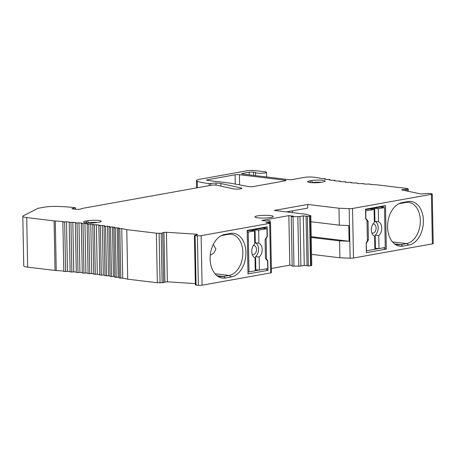 <?xml version="1.0" encoding="UTF-8"?>
<svg xmlns="http://www.w3.org/2000/svg" width="456" height="456" viewBox="0 0 456 456"><rect width="100%" height="100%" fill="white"/><g stroke="black" fill="none" stroke-linecap="round" stroke-linejoin="round"><path stroke-width="0.68" d="M247.198 231.927L248.246 232.053L249.01 271.936L247.967 271.81M248.246 232.053L254.494 230.93L250.914 230.502L255.075 229.756L258.655 230.183L266.982 228.69L262.724 228.177M254.494 230.93L254.739 243.949A7.644 5.164 96.9 0 0 251.752 251.433A7.644 5.164 96.9 0 0 255.007 257.8L255.257 270.818L249.01 271.936M266.982 228.69L267.125 236.242L265.101 239.639L265.46 258.37L267.604 261.02L267.746 268.573L259.418 270.066L255.235 269.747M255.075 229.756L255.326 242.774A7.644 5.164 -83.1 0 1 258.58 249.136A7.644 5.164 -83.1 0 1 255.588 256.62L255.839 269.638M252.276 254.476A4.583 3.095 96.9 0 0 252.829 254.619A4.583 3.095 96.9 0 0 253.462 254.602A4.583 3.095 96.9 0 0 256.489 249.973A4.583 3.095 96.9 0 0 253.924 245.516A4.583 3.095 96.9 0 0 253.354 245.527M255.588 256.62L259.168 257.047A7.644 5.164 96.9 0 0 262.16 249.569A7.644 5.164 96.9 0 0 258.905 243.202L255.326 242.774M259.168 257.047L259.418 270.066M258.655 230.183L258.905 243.202M247.18 230.97L264.942 227.778L267.153 226.837L267.341 236.51L266.994 236.464M267.341 236.51L266.127 238.545L266.521 259.094L267.803 260.678L267.991 270.351L248.007 273.936L247.169 230.428L267.153 226.837M195.396 285L198.36 285.376A3.055 0.456 -1.1 0 0 202.076 285.217L201.124 235.661L269.695 223.349A3.055 0.456 178.9 0 0 270.516 223.024A3.055 0.456 178.9 0 1 270.516 223.024L271.462 272.574A3.055 0.456 -1.1 0 0 271.462 272.551L270.511 223.047M202.076 285.217L270.647 272.905A3.055 0.456 -1.1 0 0 271.462 272.574M224.688 234.464L230.519 233.415A22.008 14.866 96.9 0 1 245.921 252.481A22.008 14.866 96.9 0 1 231.352 276.929L225.526 277.972A22.008 14.866 96.9 0 1 217.25 275.897A22.008 14.866 96.9 0 1 210.347 254.442A22.008 14.866 96.9 0 1 222.146 235.239A22.008 14.866 96.9 0 1 224.688 234.464L222.477 235.404L228.302 234.355A20.782 14.039 -83.1 0 1 231.181 234.27A20.782 14.039 -83.1 0 1 242.854 252.362A20.782 14.039 -83.1 0 1 229.094 275.447L223.263 276.496A20.782 14.039 -83.1 0 1 220.385 276.587A20.782 14.039 -83.1 0 1 216.355 275.156M242.598 174.084L242.581 173.457A3.055 0.456 -1.1 0 0 241.765 173.787A3.055 0.456 -1.1 0 0 242.74 174.101L288.38 179.596A3.055 0.456 -1.1 0 0 292.701 179.493L304.562 177.361A6.11 0.912 178.9 0 1 313.204 177.15L317.707 177.697A152.823 22.851 -1.1 0 0 321.947 178.587L325.407 178.672L324.41 179.06A152.823 22.851 -1.1 0 0 326.507 179.436L330.002 179.504L329.135 179.886A152.823 22.851 -1.1 0 0 331.375 180.245L334.903 180.297L334.157 180.667A152.823 22.851 -1.1 0 0 336.539 181.009L340.102 181.043L339.475 181.408A152.823 22.851 -1.1 0 0 341.943 181.722L345.523 181.739L345.021 182.098A152.823 22.851 -1.1 0 0 347.654 182.394L351.268 182.394L350.886 182.742A152.823 22.851 -1.1 0 0 353.628 183.016L357.265 182.993L356.991 183.335A152.823 22.851 -1.1 0 0 359.835 183.591L363.495 183.546L363.335 183.882A152.823 22.851 -1.1 0 0 366.271 184.11L369.941 184.047L369.896 184.372A152.823 22.851 -1.1 0 0 376.924 184.828L406.176 188.351L407.869 188.704L408.171 188.847L407.801 189.023L402.534 189.588L401.702 189.838L401.998 189.981L421.002 193.988L428.68 193.39L431.752 193.743A3.055 0.456 178.9 0 1 432.248 193.982A3.055 0.456 178.9 0 1 431.427 194.313L352.545 208.477A3.055 0.456 178.9 0 1 349.165 208.654L338.968 208.227L307.646 204.459L307.714 208.084L286.471 211.897M307.059 265.734L308.33 265.933A3.055 0.456 -1.1 0 0 310.525 265.745L310.935 265.671A3.055 0.456 -1.1 0 0 311.756 265.341L310.804 215.791A3.055 0.456 178.9 0 0 310.496 215.597L305.662 214.206L274.341 210.438L307.646 204.459M310.804 215.791A3.055 0.456 178.9 0 1 309.989 216.115L309.573 216.19A3.055 0.456 178.9 0 1 307.378 216.378L303.303 215.842L299.951 216.44A3.055 0.456 178.9 0 1 297.831 216.628L293.026 216.748L291.236 216.532L293.322 216.155L288.847 215.62L261.784 220.476L266.258 221.017L268.339 220.641L270.129 220.858L270.288 221.57A3.055 0.456 178.9 0 1 270.294 221.587A3.055 0.456 178.9 0 1 269.473 221.912L266.122 222.517L270.511 222.995M201.124 235.661A3.055 0.456 178.9 0 1 197.408 235.82L194.421 235.484L197.642 234.583L196.924 234.224L166.434 232.275L163.943 232.429L161.196 233.301L156.385 233.198L126.774 229.63A201.655 30.153 -1.1 0 0 121.741 228.621L118.856 228.655L118.469 228.53L119.352 228.171A201.655 30.153 -1.1 0 0 117.226 227.795L114.274 227.846L113.886 227.715L114.695 227.362A201.655 30.153 -1.1 0 0 112.484 226.997L109.468 227.059L109.081 226.934L109.816 226.575A201.655 30.153 -1.1 0 0 107.525 226.233L104.452 226.313L104.059 226.187L104.72 225.828A201.655 30.153 -1.1 0 0 102.355 225.498L99.22 225.595L98.832 225.469L99.414 225.11A201.655 30.153 -1.1 0 0 96.364 224.722L93.166 224.836L92.773 224.711L93.28 224.352A201.655 30.153 178.9 0 0 90.767 224.061L87.535 224.187L87.147 224.061L87.563 223.708A201.655 30.153 -1.1 0 0 84.953 223.434L81.721 223.577L81.333 223.451L81.664 223.104A201.655 30.153 -1.1 0 0 78.974 222.847L75.73 223.001L75.343 222.876L75.588 222.534A201.655 30.153 -1.1 0 0 72.823 222.294L69.568 222.46L69.181 222.334L69.34 222.004A201.655 30.153 -1.1 0 0 66.508 221.781L63.247 221.958L62.939 221.513A201.655 30.153 -1.1 0 0 55.284 220.989A6.11 0.912 178.9 0 1 54.082 220.881L26.699 217.58A12.226 1.83 178.9 0 1 22.8 216.321A12.226 1.83 178.9 0 1 23.33 215.773L37.529 208.529A6.11 0.912 178.9 0 1 38.902 208.147L44.414 207.161A12.226 1.83 178.9 0 1 57.205 206.431A48.906 7.313 178.9 0 1 75.08 207.674L71.94 208.797L76.91 209.395L79.783 209.264L83.106 208.267L211.732 185.17A3.055 0.456 178.9 0 1 216.56 185.147L233.444 188.864A4.583 0.684 -1.1 0 0 234.207 188.989A4.583 0.684 -1.1 0 0 239.166 189.023A4.583 0.684 -1.1 0 0 241.914 188.339A4.583 0.684 -1.1 0 0 241.213 187.992L220.909 183.523L215.99 182.93L209.122 183.603A48.906 7.313 178.9 0 1 197.317 181.271A12.226 1.83 178.9 0 1 196.388 180.599A12.226 1.83 178.9 0 1 199.665 179.282L246.724 170.835A6.11 0.912 178.9 0 1 255.366 170.624L264.759 171.758A5.5 0.821 178.9 0 1 266.515 172.322A5.5 0.821 178.9 0 1 263.22 173.143A5.5 0.821 178.9 0 1 257.269 173.103A5.5 0.821 178.9 0 1 255.514 172.533A5.5 0.821 178.9 0 1 255.582 172.402L253.564 172.157A3.055 0.456 -1.1 0 0 249.244 172.26L242.581 173.457M369.941 184.047L369.947 184.378L369.941 184.047M285.205 180.838L253.433 186.544A3.055 0.456 -1.1 0 1 249.113 186.646A3.055 0.456 -1.1 0 1 248.725 186.589L230.383 183.164L207.56 180.416A3.055 0.456 -1.1 0 1 206.585 180.103A3.055 0.456 -1.1 0 1 207.406 179.772L235.091 174.802A3.055 0.456 -1.1 0 1 239.406 174.699L285.051 180.194A3.055 0.456 -1.1 0 1 286.026 180.508A3.055 0.456 -1.1 0 1 285.205 180.838M257.885 217.82A9.171 1.374 -1.1 0 0 267.153 217.939A9.171 1.374 -1.1 0 0 273.195 216.731A9.171 1.374 -1.1 0 0 270.374 215.58A9.171 1.374 -1.1 0 0 257.418 215.893A9.171 1.374 -1.1 0 0 255.069 217.079A9.171 1.374 -1.1 0 0 257.885 217.82M323.053 181.961L321.389 182.257A7.946 1.186 -1.1 0 1 313.243 182.742A7.946 1.186 -1.1 0 1 307.72 181.893A7.946 1.186 -1.1 0 1 309.755 180.861L311.419 180.559A7.946 1.186 -1.1 0 1 320.688 180.126A7.946 1.186 -1.1 0 1 325.094 181.288A7.946 1.186 -1.1 0 1 323.053 181.961M99.072 222.175L97.407 222.477A7.946 1.186 -1.1 0 1 89.262 222.955A7.946 1.186 -1.1 0 1 83.739 222.106A7.946 1.186 -1.1 0 1 85.774 221.075L87.438 220.778A7.946 1.186 -1.1 0 1 96.706 220.339A7.946 1.186 -1.1 0 1 101.112 221.502A7.946 1.186 -1.1 0 1 99.072 222.175M311.545 254.362L339.919 257.782L350.117 258.204A3.055 0.456 -1.1 0 0 353.497 258.028L432.379 243.863A3.055 0.456 -1.1 0 0 433.2 243.538L432.248 193.982M405.378 190.694L405.35 189.263M406.649 190.961L406.621 189.28M216.03 185.062L215.99 182.93M220.96 186.116L220.909 183.523M22.8 216.321L23.752 265.876A12.226 1.83 -1.1 0 0 27.651 267.136L55.033 270.431A6.11 0.912 -1.1 0 0 56.236 270.539A201.655 30.153 178.9 0 1 63.806 271.058M63.811 271.388L62.86 221.833L63.811 271.388L65.607 271.514L67.459 271.331L66.508 221.781M67.459 271.331A201.655 30.153 178.9 0 1 70.127 271.542M69.187 222.351L70.133 271.89L71.883 272.021L73.775 271.85L72.823 222.294M73.775 271.85A201.655 30.153 178.9 0 1 76.289 272.067M75.348 222.893L76.294 272.426L78.004 272.563L79.925 272.397L78.974 222.847M79.925 272.397A201.655 30.153 178.9 0 1 82.279 272.625M81.35 223.474L82.285 273.001L83.955 273.138L85.905 272.99L84.953 223.434M85.905 272.99A201.655 30.153 178.9 0 1 88.094 273.218M88.122 273.577L91.713 273.617L90.784 224.061M91.713 273.617A201.655 30.153 178.9 0 1 93.719 273.845M93.759 274.221L97.316 274.278L96.364 224.722M97.316 274.278A201.655 30.153 178.9 0 1 99.773 274.586M99.824 274.974L103.307 275.053L102.355 225.498M103.307 275.053A201.655 30.153 178.9 0 1 105.005 275.287M105.068 275.68L108.477 275.783L107.525 226.233M108.477 275.783A201.655 30.153 178.9 0 1 110.021 276.017M110.101 276.427L113.436 276.547L112.484 226.997M113.436 276.547A201.655 30.153 178.9 0 1 114.826 276.775M114.923 277.202L118.178 277.345L117.226 227.795M118.178 277.345A201.655 30.153 178.9 0 1 119.409 277.561M119.523 278.006L122.687 278.171L121.741 228.621M122.687 278.171A201.655 30.153 178.9 0 1 127.726 279.186L126.774 229.63M127.726 279.186L157.337 282.748L156.385 233.198M157.337 282.748L163.63 282.629L162.678 233.079M163.624 282.349L167.386 281.825L195.345 283.615M196.063 285.228L195.111 235.672M271.388 268.476L289.799 265.17L292.176 265.455M291.236 216.532L292.188 266.082L298.783 266.179A3.055 0.456 -1.1 0 0 300.903 265.996L304.255 265.392L307.025 265.728M289.799 265.17L288.847 215.62M293.977 266.298L293.026 216.748M304.255 265.392L303.303 215.842M308.33 265.933L307.378 216.378M310.918 221.73L339.292 225.15L338.968 208.227M339.919 257.782L339.595 240.859L311.22 237.445M339.292 225.15L348.789 225.543L349.091 241.252L339.595 240.859M311.209 236.692L349.091 241.252M402.152 202.601L407.983 201.552A22.008 14.866 96.9 0 1 423.39 220.618A22.008 14.866 96.9 0 1 408.821 245.066L402.99 246.109A22.008 14.866 96.9 0 1 394.714 244.034A22.008 14.866 96.9 0 1 387.811 222.579A22.008 14.866 96.9 0 1 399.61 203.376A22.008 14.866 96.9 0 1 402.152 202.601L399.94 203.541L405.772 202.492A20.782 14.039 -83.1 0 1 408.65 202.407A20.782 14.039 -83.1 0 1 420.318 220.499A20.782 14.039 -83.1 0 1 406.558 243.584L400.727 244.633A20.782 14.039 -83.1 0 1 397.849 244.718A20.782 14.039 -83.1 0 1 393.819 243.287M383.348 247.819L386.34 249.101L366.356 252.687L366.168 243.019L367.382 240.985L366.989 220.436L365.706 218.846L365.518 209.179L385.502 205.588L382.453 206.676L365.53 209.72M386.34 249.101L385.502 205.588M398.567 203.883A20.782 14.039 -83.1 0 1 399.94 203.541M382.453 206.676L382.47 207.343M365.552 210.928L374.085 209.458L374.336 222.477A7.644 5.164 96.9 0 0 371.349 229.961A7.644 5.164 96.9 0 0 374.604 236.322L374.855 249.341L366.316 250.811M374.085 209.458L370.506 209.025L374.672 208.278L378.252 208.711L384.493 207.588L385.263 247.471L379.016 248.594L374.832 248.275M374.855 249.278L378.799 248.571M384.493 207.588L380.236 207.075M374.672 208.278L374.923 221.297L378.503 221.73A7.644 5.164 96.9 0 1 381.757 228.091A7.644 5.164 96.9 0 1 378.765 235.575L379.016 248.594M378.503 221.73L378.252 208.711M375.436 248.167L375.185 235.148L378.765 235.575M374.923 221.297A7.644 5.164 -83.1 0 1 378.178 227.664A7.644 5.164 -83.1 0 1 375.185 235.148M371.874 233.005A4.583 3.095 96.9 0 0 372.427 233.147A4.583 3.095 96.9 0 0 373.059 233.13A4.583 3.095 96.9 0 0 376.086 228.502A4.583 3.095 96.9 0 0 373.521 224.044A4.583 3.095 96.9 0 0 372.951 224.05M366.174 243.259L366.527 250.84M366.385 243.282L368.408 239.89L368.049 221.154L365.906 218.51L365.763 210.951M368.049 221.154L367 221.029M368.408 239.89L367.359 239.765M311.955 182.685L312.799 182.537A6.11 0.912 178.9 0 1 321.178 182.297M87.974 222.898L88.817 222.75A6.11 0.912 178.9 0 1 97.196 222.511M221.103 235.746A20.782 14.039 -83.1 0 1 222.477 235.404M210.25 255.326L213.921 252.983L215.916 249.118L213.283 244.445M247.967 272.061L248.794 271.913M255.257 270.75L259.202 270.043M267.991 270.351L265.808 268.92M266.127 238.545L265.654 238.716M266.521 259.094L265.791 258.78M267.803 260.678L267.273 260.615M270.647 272.905L269.695 223.349M432.379 243.863L431.427 194.313M402.54 190.095L402.534 189.588M407.841 191.212L407.801 189.023M351.257 182.782L351.251 182.423M345.5 182.149L345.494 181.779M340.062 181.482L340.051 181.095M334.846 180.77L334.841 180.359M329.927 180.012L329.916 179.578M325.305 179.219L325.293 178.752M249.295 174.893L249.244 172.26M253.627 175.412L253.564 172.157M197.442 187.735L197.317 181.271M209.161 185.632L209.127 183.603M210.689 185.358L210.655 183.591M241.224 188.716L241.213 187.992M75.314 209.201L75.286 207.896M27.651 267.136L26.699 217.58M55.033 270.431L54.082 220.881M56.236 270.539L55.284 220.989M65.607 271.514L64.655 221.964M71.883 272.021L70.931 222.465M78.004 272.563L77.053 223.007M83.955 273.138L83.003 223.588M89.724 273.754L88.772 224.204M95.31 274.409L94.358 224.854M101.317 275.167L100.366 225.617M106.504 275.886L105.553 226.336M111.481 276.638L110.529 227.088M116.24 277.425L115.288 227.869M120.772 278.24L119.82 228.684M160.056 282.925L159.104 233.369M162.148 282.851L161.196 233.301M164.895 281.979L163.943 232.429M167.386 281.825L166.434 232.275M196.935 234.789L196.924 234.224M198.36 285.376L197.408 235.82M269.49 222.836L269.473 221.912M270.317 222.904L270.288 221.599L270.317 222.904M298.783 266.179L297.831 216.628M300.903 265.996L299.951 216.44M310.525 265.745L309.573 216.19M310.935 265.671L309.989 216.115M350.117 258.204L349.165 208.654M352.545 208.477L353.497 258.028M405.772 202.492L407.983 201.552M392.473 241.891L406.558 243.584L408.821 245.066M395.073 243.949L400.727 244.633L402.99 246.109M207.417 180.399L207.406 179.772M235.267 184.076L235.091 174.802M239.605 184.885L239.406 174.699M285.063 180.861L285.051 180.194M310.981 182.617L309.755 180.861M312.799 182.725L311.419 180.559M86.999 222.83L85.774 221.075M88.817 222.938L87.438 220.778M228.302 234.355L230.519 233.415M215.01 273.754L229.094 275.447L231.352 276.929M217.609 275.817L223.263 276.496L225.526 277.972M408.217 191.292L408.171 188.847M351.28 182.782L351.268 182.394M345.534 182.155L345.523 181.739M340.108 181.488L340.102 181.043M334.915 180.781L334.903 180.297M330.013 180.029L330.002 179.504M325.419 179.242L325.407 178.672M266.606 176.974L266.515 172.322M255.571 175.645L255.514 172.533M196.53 187.9L196.388 180.599M75.485 209.218L75.462 207.799M70.133 271.89L69.181 222.334M76.294 272.426L75.343 222.876M82.285 273.001L81.333 223.451M88.099 273.617L87.147 224.061M93.725 274.261L92.773 224.711M99.784 275.019L98.832 225.469M105.011 275.737L104.059 226.187M110.033 276.49L109.081 226.934M114.838 277.271L113.886 227.715M119.421 278.086L118.469 228.53M195.373 285.04L194.421 235.484M307.025 265.774L306.073 216.218M292.581 212.633L292.541 210.809"/></g></svg>
